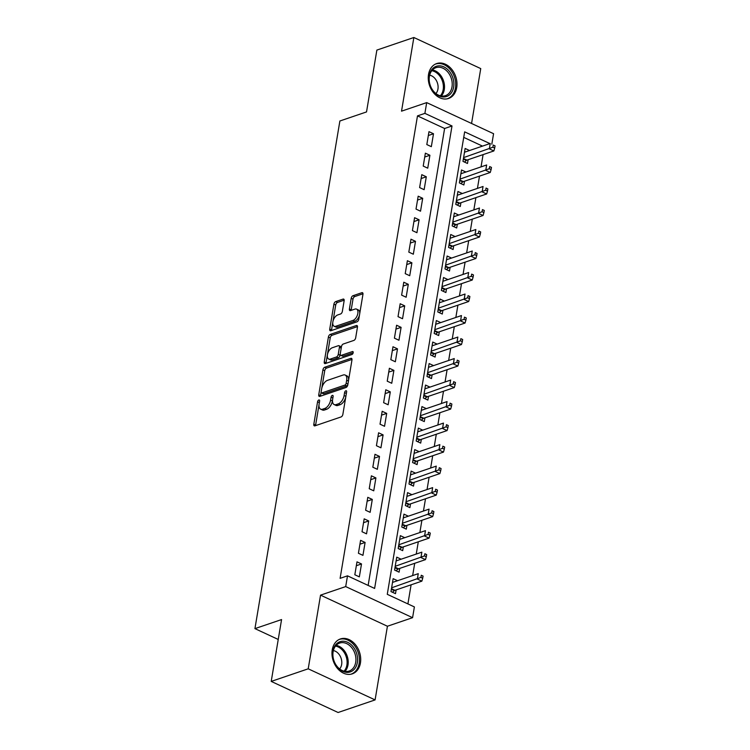 <?xml version="1.0" encoding="UTF-8"?>
<svg xmlns="http://www.w3.org/2000/svg" width="750" height="750" viewBox="0 0 750 750"><rect width="100%" height="100%" fill="white"/><g stroke="black" fill="none" stroke-linecap="round" stroke-linejoin="round"><path stroke-width="1.12" d="M318.834 399.975A1.622 0.872 -65.1 0 0 317.569 401.794L313.819 424.228A2.316 1.247 -65.1 0 0 314.297 425.841A2.316 1.247 -65.1 0 0 314.916 425.85L341.062 416.953A2.316 1.247 -65.1 0 0 342.872 414.347L346.622 391.913A1.622 0.872 -65.1 0 0 346.294 390.787A1.622 0.872 -65.1 0 0 345.853 390.778A1.622 0.872 -65.1 0 0 344.587 392.606L344.1 395.503A7.425 3.984 -65.1 0 1 338.325 403.847L336.15 404.587A7.425 3.984 -65.1 0 1 334.144 404.559A7.425 3.984 -65.1 0 1 332.625 399.413L333.113 396.506A1.622 0.872 -65.1 0 0 332.784 395.381A1.622 0.872 -65.1 0 0 332.344 395.381A1.622 0.872 -65.1 0 0 331.078 397.2L330.591 400.106A7.425 3.984 -65.1 0 1 324.816 408.441L322.641 409.181A7.425 3.984 -65.1 0 1 320.634 409.163A7.425 3.984 -65.1 0 1 319.125 404.006L319.603 401.1A1.622 0.872 -65.1 0 0 319.275 399.975A1.622 0.872 -65.1 0 0 318.834 399.975M428.522 74.456A18.441 13.828 71.2 0 0 433.688 92.944A18.441 13.828 71.2 0 0 448.566 98.466A18.441 13.828 71.2 0 0 456.722 87.572A18.441 13.828 71.2 0 0 451.556 69.075A18.441 13.828 71.2 0 0 436.688 63.562A18.441 13.828 71.2 0 0 428.522 74.456M332.241 649.847A18.441 13.828 71.2 0 0 337.397 668.334A18.441 13.828 71.2 0 0 352.275 673.856A18.441 13.828 71.2 0 0 360.441 662.962A18.441 13.828 71.2 0 0 355.275 644.466A18.441 13.828 71.2 0 0 340.397 638.953A18.441 13.828 71.2 0 0 332.241 649.847M344.147 300.712A2.316 1.247 -65.1 0 0 343.669 299.109A2.316 1.247 -65.1 0 0 343.05 299.1L335.709 301.594A2.316 1.247 -65.1 0 0 333.909 304.2L329.738 329.109A2.316 1.247 -65.1 0 0 330.206 330.722A2.316 1.247 -65.1 0 0 330.834 330.731L356.981 321.834A2.316 1.247 -65.1 0 0 358.781 319.228L362.953 294.319A2.316 1.247 -65.1 0 0 362.484 292.706A2.316 1.247 -65.1 0 0 361.856 292.697L352.997 295.716A2.316 1.247 -65.1 0 0 351.188 298.322L349.406 308.981A2.316 1.247 -65.1 0 0 349.875 310.594A2.316 1.247 -65.1 0 0 350.503 310.594L354.9 309.103A6.206 3.337 -65.1 0 1 356.569 309.122A6.206 3.337 -65.1 0 1 357.506 314.794A6.206 3.337 -65.1 0 1 353.006 320.4L335.794 326.259A6.206 3.337 -65.1 0 1 334.125 326.231A6.206 3.337 -65.1 0 1 333.188 320.559A6.206 3.337 -65.1 0 1 337.688 314.962L340.556 313.988A2.316 1.247 -65.1 0 0 342.356 311.381L344.147 300.712M368.137 585.431L444.609 128.494L417.488 115.884L424.894 113.372L426.694 102.609L493.575 133.706L491.812 144.197M271.219 681.403L308.212 668.812L375.094 699.909L338.1 712.5L271.219 681.403L281.569 619.566L254.934 628.622L339.881 120.994L366.525 111.928L376.866 50.091L413.859 37.5L401.531 111.169L426.694 102.609M375.094 699.909L387.422 626.241L320.541 595.144L308.212 668.812M320.541 595.144L345.703 586.584L347.503 575.831L374.616 588.441L452.006 125.972L424.894 113.372M417.488 115.884L340.106 578.353L347.503 575.831M324.722 367.256A2.316 1.247 -65.1 0 0 322.913 369.862L318.75 394.772A2.316 1.247 -65.1 0 0 319.219 396.384A2.316 1.247 -65.1 0 0 319.847 396.394L345.994 387.497A2.316 1.247 -65.1 0 0 347.794 384.891L351.966 359.981A2.316 1.247 -65.1 0 0 351.488 358.369A2.316 1.247 -65.1 0 0 350.869 358.359L324.722 367.256L326.531 368.1A2.316 1.247 -65.1 0 0 324.722 370.706L321.844 387.891M324.244 361.941L328.406 337.031A2.316 1.247 -65.1 0 1 330.216 334.425L356.363 325.528A2.316 1.247 -65.1 0 1 356.981 325.538A2.316 1.247 -65.1 0 1 357.459 327.15L355.678 337.809A2.316 1.247 -65.1 0 1 353.869 340.416L343.266 344.025A2.316 1.247 -65.1 0 0 341.466 346.631L340.275 353.7A2.316 1.247 -65.1 0 0 340.753 355.312A2.316 1.247 -65.1 0 0 341.381 355.322L352.416 351.562A1.622 0.872 -65.1 0 1 352.856 351.572A1.622 0.872 -65.1 0 1 353.1 353.053A1.622 0.872 -65.1 0 1 351.919 354.516L325.341 363.562A2.316 1.247 -65.1 0 1 324.713 363.553A2.316 1.247 -65.1 0 1 324.244 361.941L326.053 362.784L330.216 337.875L328.406 337.031M471.562 123.478L480.741 68.597L413.859 37.5M469.537 150.516L465.131 148.472L462.966 161.372L467.484 163.472L468.122 159.713M465.938 172.031L461.531 169.978L459.366 182.888L463.884 184.987L464.522 181.219M462.338 193.537L457.931 191.484L455.766 204.394L460.294 206.494L460.922 202.734M458.738 215.044L454.331 213L452.175 225.9L456.694 228L457.322 224.241M455.138 236.559L450.731 234.506L448.575 247.416L453.094 249.516L453.722 245.747M451.537 258.066L447.131 256.012L444.975 268.922L449.494 271.022L450.122 267.262M447.938 279.581L443.531 277.528L441.375 290.428L445.894 292.538L446.522 288.769M444.337 301.088L439.931 299.034L437.775 311.944L442.294 314.044L442.922 310.275M440.738 322.594L436.331 320.55L434.175 333.45L438.694 335.55L439.322 331.791M437.137 344.109L432.731 342.056L430.575 354.966L435.094 357.066L435.722 353.297M433.547 365.616L429.131 363.562L426.975 376.472L431.494 378.572L432.122 374.812M429.947 387.122L425.531 385.078L423.375 397.978L427.894 400.087L428.522 396.319M426.347 408.637L421.931 406.584L419.775 419.494L424.294 421.594L424.922 417.825M422.747 430.144L418.331 428.1L416.175 441L420.694 443.1L421.322 439.341M419.147 451.659L414.731 449.606L412.575 462.516L417.094 464.616L417.722 460.847M415.547 473.166L411.141 471.112L408.975 484.022L413.494 486.122L414.122 482.362M411.947 494.672L407.541 492.628L405.375 505.528L409.894 507.638L410.522 503.869M408.347 516.188L403.941 514.134L401.775 527.044L406.294 529.144L406.922 525.375M404.747 537.694L400.341 535.65L398.175 548.55L402.694 550.65L403.331 546.891M401.147 559.209L396.741 557.156L394.575 570.066L399.094 572.166L399.731 568.397M356.991 561.853L354.825 574.763L359.344 576.863L361.509 563.953L356.991 561.853M360.581 540.347L358.425 553.256L362.944 555.356L365.109 542.447L360.581 540.347M364.181 518.841L362.025 531.741L366.544 533.841L368.7 520.941L364.181 518.841M367.781 497.325L365.625 510.234L370.144 512.334L372.3 499.425L367.781 497.325M371.381 475.819L369.225 488.719L373.744 490.828L375.9 477.919L371.381 475.819M374.981 454.303L372.825 467.213L377.344 469.312L379.5 456.412L374.981 454.303M378.581 432.797L376.425 445.706L380.944 447.806L383.1 434.897L378.581 432.797M382.181 411.291L380.025 424.191L384.544 426.291L386.7 413.391L382.181 411.291M385.781 389.775L383.625 402.684L388.144 404.784L390.3 391.875L385.781 389.775M389.381 368.269L387.225 381.169L391.744 383.278L393.9 370.369L389.381 368.269M392.981 346.753L390.825 359.662L395.344 361.762L397.5 348.863L392.981 346.753M396.581 325.247L394.425 338.156L398.944 340.256L401.1 327.347L396.581 325.247M400.181 303.741L398.025 316.641L402.544 318.741L404.7 305.841L400.181 303.741M403.781 282.225L401.625 295.134L406.144 297.234L408.3 284.325L403.781 282.225M407.381 260.719L405.216 273.628L409.734 275.728L411.9 262.819L407.381 260.719M410.981 239.203L408.816 252.113L413.334 254.213L415.5 241.312L410.981 239.203M414.581 217.697L412.416 230.606L416.934 232.706L419.1 219.797L414.581 217.697M418.181 196.191L416.016 209.091L420.534 211.191L422.7 198.291L418.181 196.191M421.781 174.675L419.616 187.584L424.134 189.684L426.3 176.775L421.781 174.675M425.381 153.169L423.216 166.078L427.734 168.178L429.9 155.269L425.381 153.169M431.334 146.662L433.5 133.763L428.981 131.662L426.816 144.562L431.334 146.662M407.906 603.919L411.103 584.812M412.65 575.578L414.703 563.306M416.25 554.062L418.303 541.791M419.85 532.556L421.903 520.284M423.45 511.05L425.503 498.769M427.05 489.534L429.103 477.262M430.65 468.028L432.703 455.756M434.25 446.522L436.303 434.241M437.85 425.006L439.903 412.734M441.45 403.5L443.503 391.228M445.05 381.984L447.103 369.713M448.65 360.478L450.703 348.206M452.25 338.972L454.303 326.691M455.841 317.456L457.903 305.184M459.441 295.95L461.503 283.678M463.041 274.434L465.094 262.162M466.641 252.928L468.694 240.656M470.241 231.422L472.294 219.141M473.841 209.906L475.894 197.634M477.441 188.4L479.494 176.128M481.041 166.884L483.094 154.612M482.494 146.109L463.734 137.381M397.547 580.716L393.141 578.663L390.975 591.572L395.494 593.672L396.131 589.913M254.934 628.622L278.241 639.459M489.891 143.588L464.653 131.859L387.272 594.319L414.384 606.928L412.584 617.681L345.703 586.584M387.422 626.241L412.584 617.681M444.609 128.494L452.006 125.972M361.509 563.953L356.344 565.716M365.109 542.447L359.944 544.209M368.7 520.941L363.544 522.694M372.3 499.425L367.144 501.188M375.9 477.919L370.734 479.672M379.5 456.412L374.334 458.166M383.1 434.897L377.934 436.659M386.7 413.391L381.534 415.144M390.3 391.875L385.134 393.637M393.9 370.369L388.734 372.122M397.5 348.863L392.334 350.616M401.1 327.347L395.934 329.109M404.7 305.841L399.534 307.594M408.3 284.325L403.134 286.088M411.9 262.819L406.734 264.572M415.5 241.312L410.334 243.066M419.1 219.797L413.934 221.559M422.7 198.291L417.534 200.044M426.3 176.775L421.134 178.537M429.9 155.269L424.734 157.022M433.5 133.763L428.334 135.516M320.634 409.163L322.444 409.997A7.425 3.984 -65.1 0 0 324.441 410.025L322.641 409.181M332.531 400.2L332.4 400.941A7.425 3.984 -65.1 0 1 326.625 409.284L324.441 410.025M334.144 404.559L335.953 405.403A7.425 3.984 -65.1 0 0 337.95 405.431L336.15 404.587M345.741 397.153A7.425 3.984 -65.1 0 1 340.134 404.681L337.95 405.431M319.022 404.794L315.628 425.072A2.316 1.247 -65.1 0 0 315.581 425.616M352.003 359.428L326.531 368.1M321.141 392.119L320.559 395.616A2.316 1.247 -65.1 0 0 320.512 396.169M321.169 391.762A1.622 0.872 -65.1 0 0 321.506 392.887A1.622 0.872 -65.1 0 0 321.938 392.897L344.887 385.087A1.622 0.872 -65.1 0 0 346.153 383.259L346.669 380.203A7.425 3.984 -65.1 0 0 345.15 375.047A7.425 3.984 -65.1 0 0 343.144 375.028L327.459 380.363A7.425 3.984 -65.1 0 0 321.684 388.697L321.169 391.762M321.506 392.887L323.306 393.731A1.622 0.872 -65.1 0 0 323.747 393.731L321.938 392.897M347.869 384.488A1.622 0.872 -65.1 0 1 346.697 385.922L323.747 393.731M348.572 380.259A7.425 3.984 -65.1 0 0 346.95 375.891L345.15 375.047M357.497 326.597L332.025 335.269A2.316 1.247 -65.1 0 0 330.216 337.875M340.753 355.312L342.562 356.147A2.316 1.247 -65.1 0 0 343.181 356.156L353.175 352.762M332.269 347.766A6.206 3.337 -65.1 0 0 327.769 353.372A6.206 3.337 -65.1 0 0 328.706 359.044A6.206 3.337 -65.1 0 0 330.375 359.062L336.441 357A2.316 1.247 -65.1 0 0 338.241 354.394L339.431 347.316A2.316 1.247 -65.1 0 0 338.953 345.712A2.316 1.247 -65.1 0 0 338.325 345.703L332.269 347.766M328.706 359.044L330.506 359.878A6.206 3.337 -65.1 0 0 332.184 359.906L330.375 359.062M340.238 354.131L340.05 355.238A2.316 1.247 -65.1 0 1 338.25 357.834L332.184 359.906M341.278 347.728A2.316 1.247 -65.1 0 0 340.763 346.547L338.953 345.712M326.053 362.784A2.316 1.247 -65.1 0 0 326.006 363.337M334.125 326.231L335.934 327.075A6.206 3.337 -65.1 0 0 337.603 327.094L335.794 326.259M359.494 315.009A6.206 3.337 -65.1 0 1 354.816 321.244L337.603 327.094M359.738 313.556A6.206 3.337 -65.1 0 0 358.378 309.966L356.569 309.122M363 293.766L354.806 296.55A2.316 1.247 -65.1 0 0 352.997 299.156L351.216 309.825A2.316 1.247 -65.1 0 0 351.169 310.369M332.766 322.65L331.547 329.953A2.316 1.247 -65.1 0 0 331.5 330.506M344.184 300.169L337.519 302.438A2.316 1.247 -65.1 0 0 335.709 305.044L333.009 321.188M392.456 592.256L394.369 590.653A2.362 1.266 114.9 0 1 394.941 590.316L421.875 581.147L417.356 579.047L418.256 573.666L392.512 582.431M391.613 587.803L420.909 577.406L422.709 578.25L423.075 576.103L421.266 575.259L420.909 577.406M421.266 575.259L423.075 576.103M422.709 578.25L421.875 581.147M357.356 662.475A15.956 11.972 -108.8 0 1 342.722 671.325A15.956 11.972 -108.8 0 1 332.953 651.131A15.956 11.972 -108.8 0 1 347.578 642.281A15.956 11.972 -108.8 0 1 357.356 662.475M333.113 651.806A14.775 11.081 71.2 0 0 337.256 666.619A14.775 11.081 71.2 0 0 349.172 671.044A14.775 11.081 71.2 0 0 355.706 662.306A14.775 11.081 71.2 0 0 351.572 647.494A14.775 11.081 71.2 0 0 339.656 643.069A14.775 11.081 71.2 0 0 333.113 651.806M339.628 668.934A10.519 7.894 71.2 0 0 341.653 664.472A10.519 7.894 71.2 0 0 333.375 650.569M350.719 674.25A18.319 13.744 71.2 0 0 351.056 674.147A18.319 13.744 71.2 0 0 359.166 663.319A18.319 13.744 71.2 0 0 354.028 644.953A18.319 13.744 71.2 0 0 339.253 639.459A18.319 13.744 71.2 0 0 338.925 639.581M445.434 96.825A15.956 11.972 -108.8 0 1 429.656 83.756A15.956 11.972 -108.8 0 1 437.447 66A15.956 11.972 -108.8 0 1 453.225 79.069A15.956 11.972 -108.8 0 1 445.434 96.825M436.997 67.397A14.775 11.081 71.2 0 0 435.947 67.678A14.775 11.081 71.2 0 0 429.984 84.544A14.775 11.081 71.2 0 0 444.403 95.934A14.775 11.081 71.2 0 0 445.463 95.653A14.775 11.081 71.2 0 0 451.416 78.788A14.775 11.081 71.2 0 0 436.997 67.397M447.009 98.859A18.319 13.744 71.2 0 0 447.338 98.756A18.319 13.744 71.2 0 0 454.725 77.85A18.319 13.744 71.2 0 0 436.856 63.722A18.319 13.744 71.2 0 0 435.544 64.069A18.319 13.744 71.2 0 0 435.206 64.191M435.909 93.544A10.519 7.894 71.2 0 0 437.372 82.8A10.519 7.894 71.2 0 0 429.666 75.178M396.056 570.75L397.969 569.147A2.362 1.266 114.9 0 1 398.541 568.8L425.475 559.641L420.956 557.541L421.856 552.159L396.112 560.916M395.212 566.297L424.509 555.9L426.309 556.744L426.675 554.587L424.866 553.753L424.509 555.9M424.866 553.753L426.675 554.587M426.309 556.744L425.475 559.641M399.656 549.244L401.569 547.631A2.362 1.266 114.9 0 1 402.141 547.294L429.075 538.125L424.556 536.025L425.456 530.653L399.703 539.409M398.803 544.791L428.1 534.394L429.909 535.228L430.275 533.081L428.466 532.238L428.1 534.394M428.466 532.238L430.275 533.081M429.909 535.228L429.075 538.125M403.256 527.728L405.159 526.125A2.362 1.266 114.9 0 1 405.741 525.778L432.675 516.619L428.156 514.519L429.056 509.138L403.303 517.903M402.403 523.275L431.7 512.878L433.509 513.722L433.875 511.566L432.066 510.731L431.7 512.878M432.066 510.731L433.875 511.566M433.509 513.722L432.675 516.619M406.856 506.222L408.759 504.619A2.362 1.266 114.9 0 1 409.341 504.272L436.275 495.113L431.756 493.012L432.656 487.631L406.903 496.388M406.003 501.769L435.3 491.372L437.109 492.206L437.475 490.059L435.666 489.216L435.3 491.372M435.666 489.216L437.475 490.059M437.109 492.206L436.275 495.113M410.456 484.706L412.359 483.103A2.362 1.266 114.9 0 1 412.941 482.766L439.875 473.597L435.356 471.497L436.256 466.125L410.503 474.881M409.603 480.262L438.9 469.856L440.709 470.7L441.075 468.553L439.266 467.709L438.9 469.856M439.266 467.709L441.075 468.553M440.709 470.7L439.875 473.597M414.056 463.2L415.959 461.597A2.362 1.266 114.9 0 1 416.541 461.25L443.475 452.091L438.956 449.991L439.856 444.609L414.103 453.375M413.203 458.747L442.5 448.35L444.309 449.194L444.666 447.037L442.866 446.203L442.5 448.35M442.866 446.203L444.666 447.037M444.309 449.194L443.475 452.091M417.656 441.694L419.559 440.081A2.362 1.266 114.9 0 1 420.141 439.744L447.075 430.575L442.556 428.475L443.456 423.103L417.703 431.859M416.803 437.241L446.1 426.844L447.909 427.678L448.266 425.531L446.466 424.688L446.1 426.844M446.466 424.688L448.266 425.531M447.909 427.678L447.075 430.575M421.256 420.178L423.159 418.575A2.362 1.266 114.9 0 1 423.741 418.228L450.675 409.069L446.156 406.969L447.056 401.588L421.303 410.353M420.403 415.725L449.7 405.328L451.509 406.172L451.866 404.016L450.066 403.181L449.7 405.328M450.066 403.181L451.866 404.016M451.509 406.172L450.675 409.069M424.856 398.672L426.759 397.069A2.362 1.266 114.9 0 1 427.341 396.722L454.275 387.562L449.756 385.463L450.656 380.081L424.903 388.837M424.003 394.219L453.3 383.822L455.109 384.666L455.466 382.509L453.666 381.666L453.3 383.822M453.666 381.666L455.466 382.509M455.109 384.666L454.275 387.562M428.456 377.166L430.359 375.553A2.362 1.266 114.9 0 1 430.941 375.216L457.866 366.047L453.347 363.947L454.247 358.575L428.503 367.331M427.603 372.712L456.9 362.306L458.709 363.15L459.066 361.003L457.256 360.159L456.9 362.306M457.256 360.159L459.066 361.003M458.709 363.15L457.866 366.047M432.056 355.65L433.959 354.047A2.362 1.266 114.9 0 1 434.541 353.7L461.466 344.541L456.947 342.441L457.847 337.059L432.103 345.825M431.203 351.197L460.5 340.8L462.309 341.644L462.666 339.488L460.856 338.653L460.5 340.8M460.856 338.653L462.666 339.488M462.309 341.644L461.466 344.541M435.656 334.144L437.559 332.531A2.362 1.266 114.9 0 1 438.141 332.194L465.066 323.025L460.547 320.925L461.447 315.553L435.703 324.309M434.803 329.691L464.1 319.294L465.909 320.128L466.266 317.981L464.456 317.137L464.1 319.294M464.456 317.137L466.266 317.981M465.909 320.128L465.066 323.025M439.256 312.628L441.159 311.025A2.362 1.266 114.9 0 1 441.741 310.678L468.666 301.519L464.147 299.419L465.047 294.037L439.303 302.803M438.403 308.175L467.7 297.778L469.509 298.622L469.866 296.475L468.056 295.631L467.7 297.778M468.056 295.631L469.866 296.475M469.509 298.622L468.666 301.519M442.856 291.122L444.759 289.519A2.362 1.266 114.9 0 1 445.341 289.172L472.266 280.012L467.747 277.913L468.647 272.531L442.903 281.288M442.003 286.669L471.3 276.272L473.109 277.116L473.466 274.959L471.656 274.116L471.3 276.272M471.656 274.116L473.466 274.959M473.109 277.116L472.266 280.012M446.456 269.616L448.359 268.003A2.362 1.266 114.9 0 1 448.941 267.666L475.866 258.497L471.347 256.397L472.247 251.025L446.503 259.781M445.603 265.162L474.9 254.766L476.709 255.6L477.066 253.453L475.256 252.609L474.9 254.766M475.256 252.609L477.066 253.453M476.709 255.6L475.866 258.497M450.056 248.1L451.959 246.497A2.362 1.266 114.9 0 1 452.541 246.15L479.466 236.991L474.947 234.891L475.847 229.509L450.103 238.275M449.203 243.647L478.5 233.25L480.309 234.094L480.666 231.938L478.856 231.103L478.5 233.25M478.856 231.103L480.666 231.938M480.309 234.094L479.466 236.991M453.656 226.594L455.559 224.991A2.362 1.266 114.9 0 1 456.131 224.644L483.066 215.484L478.547 213.375L479.447 208.003L453.703 216.759M452.803 222.141L482.1 211.744L483.909 212.578L484.266 210.431L482.456 209.588L482.1 211.744M482.456 209.588L484.266 210.431M483.909 212.578L483.066 215.484M457.247 205.078L459.159 203.475A2.362 1.266 114.9 0 1 459.731 203.128L486.666 193.969L482.147 191.869L483.047 186.487L457.303 195.253M456.403 200.625L485.7 190.228L487.5 191.072L487.866 188.925L486.056 188.081L485.7 190.228M486.056 188.081L487.866 188.925M487.5 191.072L486.666 193.969M460.847 183.572L462.759 181.969A2.362 1.266 114.9 0 1 463.331 181.622L490.266 172.463L485.747 170.363L486.647 164.981L460.903 173.737M460.003 179.119L489.3 168.722L491.1 169.566L491.466 167.409L489.656 166.575L489.3 168.722M489.656 166.575L491.466 167.409M491.1 169.566L490.266 172.463M464.447 162.066L466.359 160.453A2.362 1.266 114.9 0 1 466.931 160.116L493.866 150.947L489.347 148.847L490.247 143.475L464.503 152.231M463.603 157.613L492.9 147.216L494.7 148.05L495.066 145.903L493.256 145.059L492.9 147.216M493.256 145.059L495.066 145.903M494.7 148.05L493.866 150.947M319.35 402.628L317.569 401.794M346.369 393.431L344.587 392.606M332.859 398.025L331.078 397.2M326.625 409.284L324.816 408.441M332.4 400.941L330.591 400.106M340.134 404.681L338.325 403.847M345.881 396.337L344.1 395.503M315.628 425.072L313.819 424.228M351.9 358.837L350.869 358.359M320.559 395.616L318.75 394.772M324.722 370.706L322.913 369.862M346.697 385.922L344.887 385.087M347.934 384.094L346.153 383.259M348.441 381.028L346.669 380.203M332.025 335.269L330.216 334.425M357.394 326.006L356.363 325.528M343.181 356.156L341.381 355.322M353.137 351.9L352.416 351.562M338.25 357.834L336.441 357M340.05 355.238L338.241 354.394M341.203 348.15L339.431 347.316M354.816 321.244L353.006 320.4M351.216 309.825L349.406 308.981M352.997 299.156L351.188 298.322M354.806 296.55L352.997 295.716M362.887 293.175L361.856 292.697M331.547 329.953L329.738 329.109M335.709 305.044L333.909 304.2M337.519 302.438L335.709 301.594M344.081 299.578L343.05 299.1M394.369 590.653L391.369 589.256M394.941 590.316L391.462 588.694M336.131 645.366A14.775 11.081 -108.8 0 1 348 664.931A14.775 11.081 -108.8 0 1 344.981 671.372M344.034 671.175A14.287 10.716 71.2 0 0 346.894 665.006A14.287 10.716 71.2 0 0 335.503 646.097M432.422 69.975A14.775 11.081 -108.8 0 1 443.484 80.719A14.775 11.081 -108.8 0 1 441.272 95.981M440.325 95.784A14.287 10.716 71.2 0 0 442.406 81.084A14.287 10.716 71.2 0 0 431.794 70.706M397.969 569.147L394.969 567.75M398.541 568.8L395.062 567.178M401.569 547.631L398.569 546.244M402.141 547.294L398.663 545.672M405.159 526.125L402.169 524.728M405.741 525.778L402.262 524.166M408.759 504.619L405.759 503.222M409.341 504.272L405.863 502.65M412.359 483.103L409.359 481.706M412.941 482.766L409.462 481.144M415.959 461.597L412.959 460.2M416.541 461.25L413.053 459.628M419.559 440.081L416.559 438.694M420.141 439.744L416.653 438.122M423.159 418.575L420.159 417.178M423.741 418.228L420.253 416.616M426.759 397.069L423.759 395.672M427.341 396.722L423.853 395.1M430.359 375.553L427.359 374.156M430.941 375.216L427.453 373.594M433.959 354.047L430.959 352.65M434.541 353.7L431.053 352.078M437.559 332.531L434.559 331.144M438.141 332.194L434.653 330.572M441.159 311.025L438.159 309.628M441.741 310.678L438.253 309.066M444.759 289.519L441.759 288.122M445.341 289.172L441.853 287.55M448.359 268.003L445.359 266.616M448.941 267.666L445.453 266.044M451.959 246.497L448.959 245.1M452.541 246.15L449.053 244.537M455.559 224.991L452.559 223.594M456.131 224.644L452.653 223.022M459.159 203.475L456.159 202.078M459.731 203.128L456.253 201.516M462.759 181.969L459.759 180.572M463.331 181.622L459.853 180M466.359 160.453L463.359 159.066M466.931 160.116L463.453 158.494"/></g></svg>
